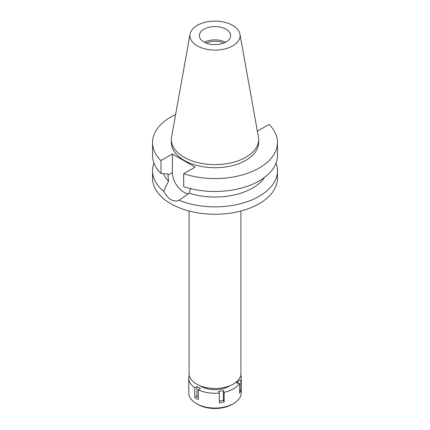 <?xml version="1.0" encoding="UTF-8"?>
<svg xmlns="http://www.w3.org/2000/svg" width="430" height="430" viewBox="0 0 430 430"><rect width="100%" height="100%" fill="white"/><g stroke="black" fill="none" stroke-linecap="round" stroke-linejoin="round"><path stroke-width="0.64" d="M203.96 29.251A15.614 9.014 0 0 0 199.386 35.626A15.614 9.014 0 0 0 209.023 43.951A15.614 9.014 0 0 0 226.04 42A15.614 9.014 0 0 0 230.614 35.626A15.614 9.014 0 0 0 220.977 27.294A15.614 9.014 0 0 0 203.96 29.251M204.417 42.253A15.614 9.014 180 0 1 225.583 42.253M223.686 43.113A13.239 7.643 0 0 0 206.314 43.113M232.737 45.865A25.08 14.48 180 0 1 204.218 48.697A25.08 14.48 180 0 1 190.049 34.131A25.08 14.48 180 0 1 197.262 25.386A25.08 14.48 180 0 1 223.39 21.978A25.08 14.48 180 0 1 239.951 34.131A25.08 14.48 180 0 1 232.737 45.865M239.951 34.131L258.392 136.858A43.629 25.187 180 0 1 258.629 139.454A43.629 25.187 180 0 1 245.847 157.262A43.629 25.187 180 0 1 198.305 162.723A43.629 25.187 180 0 1 171.371 139.454A43.629 25.187 180 0 1 171.608 136.858L190.049 34.131M171.371 139.454L171.371 142.513A43.629 25.187 0 0 0 198.305 165.786A43.629 25.187 0 0 0 245.847 160.325A43.629 25.187 0 0 0 258.629 142.513L258.629 139.454M257.312 130.838L257.618 131.016L269.029 124.426A62.457 36.061 180 0 1 277.458 142.513A62.457 36.061 180 0 1 259.166 168.012A62.457 36.061 180 0 1 183.669 173.709L195.08 167.119L172.382 154.015L160.971 160.605A62.457 36.061 180 0 1 152.542 142.513A62.457 36.061 180 0 1 170.834 117.014A62.457 36.061 180 0 1 175.617 114.525M163.438 173.677A53.089 30.648 0 0 0 168.56 181.24C166.276 185.201 164.728 188.641 163.932 191.565A62.457 36.061 180 0 1 152.542 170.801A62.457 36.061 180 0 1 153.978 163.115M160.971 160.605L160.971 173.516L167.867 173.951L168.56 181.24M163.932 191.565C168.157 199.396 173.193 202.304 179.047 200.289L189.275 193.199L190.565 188.238M188.641 193.731A16.05 9.266 60 0 1 183.734 192.183A16.05 9.266 60 0 1 172.382 172.527L172.382 154.015M152.542 170.801L152.542 178.213A62.457 36.061 0 0 0 191.097 211.528A62.457 36.061 0 0 0 259.166 203.707A62.457 36.061 0 0 0 277.458 178.213L277.458 170.801A62.457 36.061 180 0 1 259.166 196.3A62.457 36.061 180 0 1 179.047 200.289M189.275 193.199A53.089 30.648 0 0 0 252.539 188.06A53.089 30.648 0 0 0 264.563 177.37M276.022 163.115A62.457 36.061 180 0 1 277.458 170.801M189.082 211.017L189.082 373.53A25.918 14.964 0 0 0 205.083 387.355A25.918 14.964 0 0 0 233.329 384.108A25.918 14.964 0 0 0 240.918 373.53L240.918 211.017M277.458 142.513L277.458 155.429A62.457 36.061 0 0 1 259.166 180.928A62.457 36.061 0 0 1 183.669 186.625L183.669 173.709M152.542 142.513L152.542 155.429A62.457 36.061 0 0 0 160.971 173.516M237.704 380.749L236.677 382.963L239.575 383.415A26.23 15.147 180 0 1 233.549 388.827A26.23 15.147 180 0 1 224.17 392.305L223.396 390.633L218.569 391.381L219.343 393.052A26.23 15.147 180 0 1 198.3 389.8L200.428 388.569L196.892 386.532L194.768 387.758A26.23 15.147 180 0 1 188.77 378.12A26.23 15.147 180 0 1 189.13 375.61L189.34 375.643M240.752 375.234A26.23 15.147 180 0 1 241.23 378.12A26.23 15.147 180 0 1 240.87 380.625L238.193 380.211M199.955 385.715A19.984 11.54 0 0 0 229.131 386.28A19.984 11.54 0 0 0 230.045 385.715M219.343 400.948L223.396 400.319L224.17 401.996L224.17 392.305M223.396 400.319L223.396 390.633M219.343 393.052L219.343 402.743A26.23 15.147 180 0 0 224.17 401.996M194.768 387.758L194.768 397.449A26.23 15.147 180 0 0 198.3 399.486L198.3 389.8M188.77 378.12L188.77 392.907A26.23 15.147 0 0 0 196.451 403.614A26.23 15.147 0 0 0 233.549 403.614L233.549 403.614A26.23 15.147 0 0 0 241.23 392.907L241.23 378.12M239.575 383.415L239.575 393.101A26.23 15.147 180 0 0 240.87 390.316L240.87 380.625M239.575 390.117L240.87 390.316M237.967 383.162L237.967 380.464M232.221 404.383A24.36 14.061 0 0 0 232.227 404.383L233.549 403.614L232.221 404.383A24.36 14.061 0 0 1 197.773 404.383L196.451 403.614M194.768 397.449L196.892 396.223L196.892 386.532M198.3 397.035L196.892 396.223M167.867 175.134L172.382 172.527"/></g></svg>
